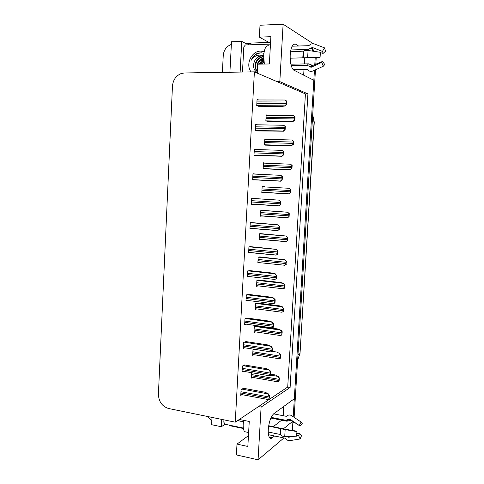 <?xml version="1.0" encoding="UTF-8"?>
<svg xmlns="http://www.w3.org/2000/svg" width="484" height="484" viewBox="0 0 484 484"><rect width="100%" height="100%" fill="white"/><g stroke="black" fill="none" stroke-linecap="round" stroke-linejoin="round"><path stroke-width="0.73" d="M298.574 46.004L295.549 44.183C292.753 43.312 290.969 46.827 290.2 54.74C289.995 62.23 291.09 67.312 293.492 69.974L313.832 80.271L294.314 398.743L273.738 413.766C270.84 416.573 269.019 421.806 268.281 429.465C268.088 433.489 268.547 436.241 269.655 437.717C270.405 438.589 271.294 438.619 272.317 437.814L274.573 435.987M246.017 44.921L246.084 43.645L249.569 43.53M211.998 417.408L211.623 424.698L221.327 426.737L221.714 419.398M221.327 426.737L225.108 424.256M240.137 72.086L241.764 41.442L246.084 43.645M241.764 41.442L231.497 41.799L229.912 72.249M222.386 72.37L223.251 55.448C223.85 49.9 226.554 46.228 231.358 44.431M211.829 420.693L207.079 416.397M248.455 435.606L236.991 444.1L236.398 454.918L258.069 459.8L261.1 407.104L290.104 387.466L307.927 93.902L279.819 81.639L283.122 24.2L260.011 25.235L259.357 37.129L270.52 43.312M283.122 24.2L313.196 43.699M258.069 459.8L283.951 437.941M292.923 421.455L292.372 430.427M283.503 428.757L292.699 421.304M283.182 415.714L283.733 406.469M287.756 420.088L288.228 420.179M290.194 420.566L292.173 420.959M303.656 75.159L303.994 69.49M304.327 63.93L304.684 57.989M172.449 86.225L158.413 394.157C158.704 401.653 162.104 406.439 168.601 408.514L235.254 422.175L287.714 387.043L305.434 93.908L254.39 71.862L184.319 72.975L181.276 73.501C176.007 75.655 173.06 79.902 172.449 86.225M259.357 37.129L270.889 36.693L269.358 63.955L257.875 64.191L257.379 73.151M254.39 71.862L235.254 422.175M279.819 81.639L277.09 81.669M305.434 93.908L307.927 93.902M287.714 387.043L290.104 387.466M261.1 407.104L258.504 406.602M251.432 246.731L248.945 246.834L248.607 252.938L250.893 252.581M248.788 294.435L246.296 294.907L245.963 300.945L247.639 300.425M247.481 318.091L244.983 318.744L244.65 324.752L246.174 324.171M246.174 341.625L243.676 342.454L243.349 348.426L244.759 347.79M244.88 365.027L242.375 366.037L242.048 371.978L243.373 371.282M250.107 270.647L247.614 270.937L247.282 277.005L249.187 276.564M252.763 222.682L250.282 222.598L249.944 228.738L252.442 228.442M254.1 198.507L251.619 198.234L251.281 204.405L253.785 204.157M255.449 174.119L252.969 173.732L252.63 179.933L255.128 179.909M256.81 149.544L254.33 149.096L253.985 155.334L256.484 155.497M257.585 124.818L255.691 124.321L255.346 130.595L257.839 130.952M258.698 99.97L257.064 99.408L256.72 105.718L259.206 106.268M243.591 388.307L241.086 389.493L240.76 395.404L242.012 394.654M260.519 256.992L258.184 257.167L257.851 263.06L259.805 262.685M257.911 303.081L255.576 303.607L255.249 309.439L256.75 308.919M256.623 325.95L254.281 326.639L253.955 332.441L255.334 331.867M253.749 349.2L252.993 349.557L252.666 355.329L253.961 354.693M259.212 280.097L256.877 280.448L256.544 286.31L258.226 285.856M261.826 233.76L259.503 233.766L259.164 239.689L261.511 239.392M263.145 210.407L260.822 210.237L260.489 216.191L262.836 215.937M264.476 186.927L262.153 186.582L261.814 192.572L264.167 192.36M265.813 163.199L263.49 162.799L263.151 168.819L265.492 168.88M266.859 139.338L264.833 138.89L264.494 144.946L266.829 145.182M267.84 115.355L266.182 114.853L265.843 120.939L268.172 121.357M251.692 372.71L251.39 378.095L252.606 377.411M263.478 163.029L265.819 163.126M261.82 192.523L264.149 192.662M262.153 186.588L264.482 186.721M260.501 215.931L262.824 216.1M252.963 173.859L255.461 173.98M251.293 204.236L253.773 204.399M290.279 60.306L290.297 58.207M273.285 426.64L281.634 420.185M236.991 444.1L247.844 446.472L249.248 421.479L239.302 419.465M315.223 57.535L314.788 64.614M314.443 70.277L293.213 416.73M316.221 57.487L315.81 64.197M315.465 69.811L294.127 417.347M293.588 421.897L292.778 423.833M270.84 374.192L275.354 374.967L278.004 376.395C277.737 376.643 278.131 377.302 279.183 378.373L279.002 381.386L277.683 381.797M278.161 376.304L279.504 378.179L279.002 381.386M279.504 378.179L279.183 378.373M243.24 388.247L265.395 392.294L268.057 393.891C267.773 394.17 268.166 394.871 269.243 395.997L269.062 399.094L267.719 399.457M268.227 393.782L269.582 395.773L269.062 399.094M269.582 395.773L269.243 395.997M271.917 351.293L276.703 352.043L279.365 353.32C279.105 353.544 279.504 354.179 280.557 355.22L280.381 358.251L279.044 358.747M279.522 353.235L280.877 355.05L280.381 358.251M280.877 355.05L280.557 355.22M256.169 325.889L278.064 328.999L280.744 330.124C280.478 330.318 280.883 330.923 281.942 331.945L281.761 334.989L280.418 335.575M280.901 330.052L282.257 331.8L281.761 334.989M282.257 331.8L281.942 331.945M283.467 311.478L281.797 312.283L283.152 311.599L283.334 308.544C282.269 307.546 281.863 306.965 282.124 306.802L283.648 308.423L283.152 311.599M257.385 303.014L279.425 305.834L282.281 306.741M283.648 308.423L283.334 308.544M244.493 364.966L266.763 368.705L269.443 370.139C269.158 370.387 269.558 371.065 270.635 372.16L270.453 375.275L269.116 375.723M269.612 370.042L270.973 371.966L270.792 375.076L270.453 375.275M270.973 371.966L270.635 372.16M245.739 341.559L268.136 344.983L270.834 346.254C270.55 346.477 270.949 347.125 272.032 348.196L271.851 351.33L270.508 351.874M270.998 346.175L272.371 348.026L272.189 351.154L271.851 351.33M272.371 348.026L272.032 348.196M273.593 327.099L271.899 327.886L273.254 327.244L273.442 324.092C272.353 323.052 271.947 322.435 272.232 322.241L273.781 323.953L273.593 327.099L273.254 327.244M246.973 318.024L269.521 321.14L272.395 322.175M273.781 323.953L273.442 324.092M275.009 302.911L273.309 303.771L274.67 303.032L274.851 299.862C273.762 298.846 273.357 298.259 273.635 298.096L275.19 299.747L275.009 302.911L274.67 303.032M248.189 294.357L270.907 297.158L273.805 298.041M275.19 299.747L274.851 299.862M290.497 51.77L303.656 51.147C304.563 50.445 306.033 50.215 308.072 50.469L320.39 52.29L320.081 57.294L290.152 58.207M264.343 64.057L263.659 55.593C264.373 48.309 266.146 45.06 268.977 45.847M290.83 49.943L308.151 49.441L312.343 47.474L322.453 51.401L324.443 47.837L314.316 43.941C312.61 43.397 310.982 43.802 309.445 45.163L308.738 45.69L292.064 46.21M293.183 69.672L307.298 69.436L307.939 69.98C309.306 71.414 310.879 71.783 312.658 71.087L323.294 66.241L321.775 62.382L311.139 67.27L307.189 65.298L291.211 65.606M290.86 64.203L308.52 63.846L312.773 65.449L322.653 61.383L321.775 62.382M316.209 51.673L313.039 51.201M322.453 51.401L323.149 53.373L320.329 52.683M324.443 47.837L325.587 51.159L323.149 53.373M322.653 61.383L324.752 64.553L323.294 66.241M247.512 44.873L251.166 43.058L268.892 42.41M268.638 426.095L285.155 429.623L296.94 431.559L296.734 431.147L285.009 429.217L268.705 425.714M268.239 432.006L280.236 434.487L280.641 434.898C281.41 435.921 282.777 436.441 284.737 436.453L296.656 436.157L296.94 431.559M246.81 432.133L244.644 431.68C243.512 430.3 243.028 427.747 243.192 424.026L243.633 420.342M271.161 417.377L285.735 420.257L289.716 419.041L299.245 425.49L301.151 422.072L291.604 415.647C290.007 414.691 288.476 414.776 287.012 415.895L286.316 416.325L273.629 413.85M268.505 434.723L284.997 438.159L285.608 438.734C286.915 440.162 288.41 440.791 290.079 440.609L300.098 438.982L298.616 435.582L296.65 435.902M299.245 425.49L291.108 420.251L286.867 421.219L270.858 418.049M294.871 436.199L288.609 437.24L287.605 436.38M296.722 433.501L299.529 433.501L298.616 435.582M301.151 422.072L302.379 423.179L299.983 426.138M299.529 433.501L301.611 435.491L300.098 438.982M243.392 428.515L231.164 425.974L228.956 425.073M251.105 71.91C245.2 64.644 251.426 50.953 260.682 51.104L264.161 51.625M263.877 53.294L261.154 52.798L256.647 53.754C254.064 55.218 252.218 57.408 251.111 60.337C253.737 56.313 257.313 54.607 261.832 55.218L263.641 55.841L260.676 55.823C257.27 56.731 255.044 59.03 253.991 62.726C252.908 67.173 254.046 70.501 257.403 72.721M263.641 55.975L261.033 56.005C257.458 56.894 255.11 59.133 253.991 62.726M263.617 56.828L262.897 56.924C256.387 57.838 253.307 67.27 257.476 71.402M263.623 56.574L262.431 56.695C259.249 57.505 257.004 59.459 255.691 62.563C254.578 66.441 255.171 69.472 257.464 71.656M263.623 58.122C258.988 60.234 256.986 63.797 257.615 68.813M263.617 57.759C257.954 60.3 255.933 64.354 257.561 69.914M263.707 59.834L260.041 64.148M263.671 59.369C261.372 60.857 259.975 62.454 259.484 64.154M263.943 61.946L262.31 64.1M263.865 61.383L261.735 64.112M242.478 72.049L243.821 46.887L245.412 44.951L270.471 44.117M263.52 59.949L260.465 64.136M263.726 60.076L260.743 64.13M260.204 52.823L259.823 52.883C255.697 53.851 252.793 56.338 251.111 60.337M243.47 421.34L240.258 421.219L237.862 420.427M243.319 428.056L225.326 424.323L223.814 422.242L223.941 419.858M284.864 287.992L283.188 288.863L284.544 288.089L284.731 285.016L283.515 283.352L285.046 284.919L284.544 288.089M258.565 280.024L280.799 282.547L283.672 283.309M285.046 284.919L284.731 285.016M286.268 264.379L284.58 265.323L285.953 264.452L286.135 261.36L284.913 259.781L286.449 261.293L285.953 264.452M259.678 256.907L285.064 259.751M286.449 261.293L286.135 261.36M287.678 240.645L285.983 241.655L287.363 240.687L287.544 237.577L286.316 236.077L287.859 237.535L287.678 240.645L287.363 240.687M260.604 233.657L286.467 236.059M287.859 237.535L287.544 237.577M276.424 278.59L274.718 279.522L276.092 278.681L276.273 275.493C275.178 274.507 274.773 273.944 275.051 273.811L276.612 275.408L276.424 278.59L276.092 278.681M249.357 270.562L272.304 273.049L275.214 273.775M276.612 275.408L276.273 275.493M277.858 254.136L276.14 255.141L277.52 254.197L277.707 250.99L276.473 249.399L278.046 250.936L277.858 254.136L277.52 254.197M250.409 246.634L276.636 249.375M278.046 250.936L277.707 250.99M279.292 229.543L277.568 230.62L278.959 229.573L279.147 226.355L277.901 224.848L279.48 226.324L279.292 229.543L278.959 229.573M251.093 222.549L278.064 224.836M279.48 226.324L279.147 226.355M289.093 216.778L287.357 217.739L288.779 216.79L288.966 213.662L287.726 212.252L289.281 213.656L289.093 216.778L288.779 216.79M260.822 210.244L287.883 212.246M289.281 213.656L288.966 213.662M290.521 192.777L288.76 193.812L290.206 192.765L290.394 189.625L289.148 188.294L290.709 189.637L290.521 192.777L290.206 192.765M290.709 189.637L290.394 189.625M291.955 168.656L290.17 169.757L291.646 168.613L291.834 165.449L290.575 164.209L292.142 165.498L291.955 168.656L291.646 168.613M263.151 168.777L290.394 169.89M292.142 165.498L291.834 165.449M293.395 144.395L291.598 145.569L293.086 144.323L293.274 141.147L292.009 139.991L293.588 141.219L293.395 144.395L293.086 144.323M265.474 145.139L291.822 145.72M293.588 141.219L293.274 141.147M294.847 120.002L293.032 121.26L294.538 119.905L294.726 116.711L293.449 115.64L295.034 116.813L294.847 120.002L294.538 119.905M267.271 121.345L293.262 121.417M295.034 116.813L294.726 116.711M280.738 204.817L278.953 205.833L280.399 204.817L280.593 201.574L279.341 200.158L280.926 201.58L280.738 204.817L280.399 204.817M251.613 198.349L279.504 200.164M280.926 201.58L280.593 201.574M282.19 179.945L280.375 181.04L281.857 179.915L282.045 176.66L280.95 175.347L282.378 176.69L282.19 179.945L281.857 179.915M252.636 179.782L280.611 181.185M282.378 176.69L282.045 176.66M283.648 154.934L281.815 156.108L283.315 154.874L283.509 151.601L282.239 150.367L283.842 151.661L283.648 154.934L283.315 154.874M254.584 155.431L282.063 156.265M283.842 151.661L283.509 151.601M285.118 129.785L283.267 131.043L284.786 129.694L284.979 126.403L283.703 125.259L285.312 126.493L285.118 129.785L284.786 129.694M256.732 130.928L283.521 131.206M285.312 126.493L284.979 126.403M286.595 104.496L284.737 105.839L286.268 104.375L286.461 101.059L285.173 100.013L286.788 101.186L286.595 104.496L286.268 104.375M258.402 106.262L281.954 106.389L284.985 106.008M286.788 101.186L286.461 101.059M269.292 437.179L272.317 437.814M293.588 44.244L295.549 44.183M312.295 121.423L314.273 122.143L300.026 353.399L314.086 122.022L312.7 114.871M297.642 360.12L299.82 353.653L297.975 354.705M251.517 375.778L278.984 380.551M251.589 374.549L279.056 379.305M270.683 375.142L278.004 376.395M240.893 393.014L269.037 398.241M240.959 391.75L269.11 396.953M241.8 389.082L268.057 393.891M252.799 353.005L280.357 357.404M252.866 351.771L280.43 356.145M254.082 330.118L281.742 334.129M254.154 328.878L281.815 332.865M254.826 326.422L280.744 330.124M255.377 307.11L283.128 310.734M255.449 305.858L283.207 309.464M256.042 303.456L282.124 306.802M242.181 369.582L270.423 374.41M242.254 368.312L270.502 373.116M243.059 365.692L269.443 370.139M243.482 346.03L271.827 350.452M243.549 344.747L271.899 349.152M244.305 342.182L270.834 346.254M244.783 322.344L273.23 326.361M244.856 321.061L273.309 325.048M245.545 318.545L272.232 322.241M246.096 298.531L274.646 302.131M246.168 297.243L274.718 300.818M246.761 294.774L273.635 298.096M303.038 57.911L303.432 51.346M303.244 57.935L303.656 51.147M302.796 57.905L303.184 51.413M308.151 49.441L308.707 50.566M308.52 63.846L307.189 65.298M311.49 47.976L312.694 51.153M311.908 65.025L310.353 66.756M311.902 47.583L313.196 51.116M312.325 65.364L310.71 67.167M312.343 47.474L313.65 51.044M312.773 65.449L311.551 67.076M307.618 57.911L308.072 50.469M280.46 434.614L280.823 428.582M280.641 434.898L281.016 428.667M280.236 434.487L280.593 428.528M286.08 420.306L286.867 421.219M271.058 417.601L286.54 420.663C288.482 420.039 289.275 419.616 288.924 419.398L290.231 420.542M289.293 419.065L290.672 420.257M288.627 436.356L288.198 437.07M290.902 419.846L291.108 420.251M289.129 436.344L288.609 437.24M291.604 415.647L293.183 416.712M284.737 436.453L285.155 429.623M263.496 58.165L260.325 62.509M256.677 283.975L284.525 287.212M256.75 282.723L284.604 285.935M257.228 280.363L283.515 283.352M257.984 260.725L285.929 263.562M258.057 259.46L286.008 262.28M258.341 257.143L284.913 259.781M259.188 239.29L285.905 241.643M259.297 237.348L287.345 239.786M259.37 236.077L287.417 238.497M259.497 233.808L286.316 236.077M247.415 274.591L276.068 277.768M247.487 273.291L276.146 276.449M247.929 270.871L275.051 273.811M248.637 252.473L276.043 255.128M248.74 250.518L277.495 253.271M248.812 249.212L277.574 251.94M248.982 246.828L276.473 249.399M249.962 228.363L277.489 230.614M250.077 226.312L278.935 228.642M250.149 224.999L279.014 227.298M250.276 222.682L277.901 224.848M260.507 215.876L287.339 217.848M260.622 213.843L288.76 215.882M260.688 212.567L288.839 214.581M260.815 210.365L287.726 212.252M261.826 192.342L288.815 193.927M261.947 190.218L290.188 191.846M262.019 188.935L290.267 190.539M262.14 186.8L289.148 188.294M263.157 168.674L290.237 169.872M263.284 166.466L291.628 167.676M263.356 165.177L291.707 166.363M263.471 163.102L290.527 164.209M264.494 144.885L291.671 145.684M264.627 142.58L293.068 143.379M264.7 141.286L293.147 142.06M264.808 139.283L291.931 139.991M265.946 120.97L293.11 121.369M265.976 118.574L294.52 118.949M266.049 117.267L294.599 117.624M266.158 115.337L293.364 115.64M251.299 204.121L278.959 205.96M251.414 201.973L280.381 203.867M251.486 200.654L280.46 202.524M251.613 198.41L279.341 200.158M252.642 179.739L280.442 181.173M252.763 177.501L281.833 178.953M252.836 176.176L281.912 177.604M252.957 174.004L280.756 175.329M253.991 155.231L281.894 156.235M254.118 152.896L283.297 153.906M254.191 151.559L283.376 152.545M254.306 149.459L282.166 150.367M255.346 130.583L283.358 131.164M255.485 128.151L284.767 128.714M255.558 126.808L284.846 127.34M255.667 124.781L283.606 125.259M256.992 105.802L284.822 105.948M256.853 103.267L286.244 103.376M256.925 101.918L286.328 101.997M257.034 99.97L285.076 100.013M300.026 353.399L297.642 360.15M312.706 114.732L314.273 122.143M251.438 377.205L277.84 381.822M240.814 394.43L267.924 399.494M252.715 354.494L279.171 358.741M253.997 331.673L280.514 335.545M255.286 308.725L281.863 312.228M242.103 371.065L269.267 375.735M243.398 347.572L270.623 351.85M244.698 323.959L271.984 327.837M246.005 300.219L273.357 303.698M244.644 431.68L248.631 432.514M288.924 419.398L289.765 419.077M299.917 425.993L290.866 419.822M262.431 56.695L262.897 56.924M260.676 55.823L261.033 56.005M256.581 285.663L283.219 288.785M257.887 262.485L284.592 265.226M259.194 239.187L285.971 241.546M247.318 276.352L274.743 279.425M248.643 252.364L276.134 255.026M249.968 228.242L277.538 230.499M260.513 215.767L287.357 217.739M261.832 192.227L288.76 193.812M263.163 168.565L290.17 169.757M264.5 144.776L291.598 145.569M265.843 120.867L293.032 121.26M251.305 203.994L278.953 205.833M252.648 179.612L280.375 181.04M253.997 155.104L281.815 156.108M255.352 130.462L283.267 131.043M256.72 105.693L284.737 105.839"/></g></svg>
